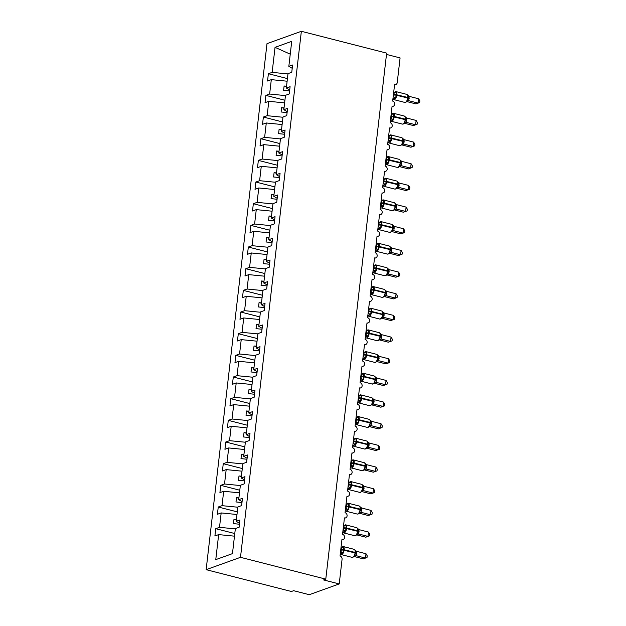 <?xml version="1.0" encoding="UTF-8"?>
<svg xmlns="http://www.w3.org/2000/svg" width="626" height="626" viewBox="0 0 626 626"><rect width="100%" height="100%" fill="white"/><g stroke="black" fill="none" stroke-linecap="round" stroke-linejoin="round"><path stroke-width="0.94" d="M206.142 569.668L291.426 591.492L293.625 590.694L309.275 594.7L339.222 583.933L323.572 579.934L325.778 579.136L386.641 53.116L301.356 31.3L267.005 43.648L206.142 569.668L240.494 557.32L301.356 31.3M234.781 533.548L215.743 528.68L219.507 527.327L235.321 528.892M239.578 523.273L236.198 521.325L239.961 519.971L239.124 527.248L235.353 528.602L232.457 553.634L215.767 559.628L218.662 534.604L214.898 535.958L215.743 528.68M218.662 534.604L234.484 536.169M386.485 54.439L400.084 57.913L397.228 82.609A2.707 2.316 70.2 0 1 395.796 84.565A2.707 2.316 70.2 0 1 394.576 84.612L392.674 101.076A2.707 2.316 -109.8 0 1 394.716 103.58A2.707 2.316 -109.8 0 1 393.292 106.224A2.707 2.316 -109.8 0 1 392.072 106.279L390.162 122.743A2.707 2.316 -109.8 0 1 392.212 125.247A2.707 2.316 -109.8 0 1 390.78 127.892A2.707 2.316 -109.8 0 1 389.568 127.939L387.658 144.403A2.707 2.316 -109.8 0 1 389.701 146.914A2.707 2.316 -109.8 0 1 388.276 149.559A2.707 2.316 -109.8 0 1 387.056 149.606L385.154 166.07A2.707 2.316 -109.8 0 1 387.197 168.574A2.707 2.316 -109.8 0 1 385.772 171.219A2.707 2.316 -109.8 0 1 384.552 171.274L382.642 187.737A2.707 2.316 -109.8 0 1 384.693 190.241A2.707 2.316 -109.8 0 1 383.261 192.886A2.707 2.316 -109.8 0 1 382.048 192.933L380.139 209.397A2.707 2.316 -109.8 0 1 382.181 211.901A2.707 2.316 -109.8 0 1 380.757 214.554A2.707 2.316 -109.8 0 1 379.536 214.601L377.635 231.064A2.707 2.316 -109.8 0 1 379.677 233.568A2.707 2.316 -109.8 0 1 378.253 236.213A2.707 2.316 -109.8 0 1 377.032 236.268L375.123 252.732A2.707 2.316 -109.8 0 1 377.173 255.236A2.707 2.316 -109.8 0 1 375.741 257.881A2.707 2.316 -109.8 0 1 374.528 257.928L372.619 274.391A2.707 2.316 -109.8 0 1 374.661 276.895A2.707 2.316 -109.8 0 1 373.237 279.548A2.707 2.316 -109.8 0 1 372.016 279.595L370.115 296.059A2.707 2.316 -109.8 0 1 372.157 298.563A2.707 2.316 -109.8 0 1 370.725 301.208A2.707 2.316 -109.8 0 1 369.512 301.262L367.603 317.726A2.707 2.316 -109.8 0 1 369.653 320.23A2.707 2.316 -109.8 0 1 368.221 322.875A2.707 2.316 -109.8 0 1 367.008 322.922L365.099 339.386A2.707 2.316 -109.8 0 1 367.141 341.89A2.707 2.316 -109.8 0 1 365.717 344.543A2.707 2.316 -109.8 0 1 364.496 344.59L362.595 361.053A2.707 2.316 -109.8 0 1 364.637 363.557A2.707 2.316 -109.8 0 1 363.205 366.202A2.707 2.316 -109.8 0 1 361.992 366.249L360.083 382.721A2.707 2.316 -109.8 0 1 362.133 385.225A2.707 2.316 -109.8 0 1 360.701 387.87A2.707 2.316 -109.8 0 1 359.48 387.917L357.579 404.38A2.707 2.316 -109.8 0 1 359.621 406.884A2.707 2.316 -109.8 0 1 358.197 409.529A2.707 2.316 -109.8 0 1 356.976 409.584L355.075 426.048A2.707 2.316 -109.8 0 1 357.117 428.552A2.707 2.316 -109.8 0 1 355.685 431.197A2.707 2.316 -109.8 0 1 354.472 431.244L352.563 447.715A2.707 2.316 -109.8 0 1 354.613 450.219A2.707 2.316 -109.8 0 1 353.181 452.864A2.707 2.316 -109.8 0 1 351.961 452.911L350.059 469.375A2.707 2.316 -109.8 0 1 352.102 471.879A2.707 2.316 -109.8 0 1 350.677 474.524A2.707 2.316 -109.8 0 1 349.457 474.578L347.555 491.042A2.707 2.316 -109.8 0 1 349.598 493.546A2.707 2.316 -109.8 0 1 348.166 496.191A2.707 2.316 -109.8 0 1 346.953 496.238L345.043 512.71A2.707 2.316 -109.8 0 1 347.094 515.214A2.707 2.316 -109.8 0 1 345.662 517.858A2.707 2.316 -109.8 0 1 344.441 517.905L342.539 534.369A2.707 2.316 -109.8 0 1 344.582 536.873A2.707 2.316 -109.8 0 1 343.158 539.518A2.707 2.316 -109.8 0 1 341.937 539.573L340.035 556.037A2.707 2.316 -109.8 0 1 342.078 559.237L339.222 583.933M237.293 511.888L218.247 507.013L222.011 505.659L237.833 507.224M219.507 527.327L221.174 512.937L217.41 514.29L218.247 507.013M221.174 512.937L236.988 514.502M239.797 490.221L220.759 485.346L224.523 483.992L240.337 485.557M222.011 505.659L223.678 491.277L219.914 492.631L220.759 485.346M223.678 491.277L239.492 492.842M242.301 468.553L223.263 463.686L227.027 462.332L242.841 463.897M224.523 483.992L226.182 469.61L222.418 470.963L223.263 463.686M226.182 469.61L242.004 471.175M244.813 446.894L225.767 442.019L229.531 440.665L245.353 442.23M227.027 462.332L228.693 447.942L224.93 449.296L225.767 442.019M228.693 447.942L244.508 449.507M247.317 425.226L228.279 420.351L232.043 418.997L247.857 420.562M229.531 440.665L231.197 426.283L227.434 427.636L228.279 420.351M231.197 426.283L247.012 427.848M249.821 403.559L230.783 398.692L234.547 397.338L250.361 398.903M232.043 418.997L233.709 404.615L229.938 405.969L230.783 398.692M233.709 404.615L249.524 406.18M252.333 381.899L233.287 377.024L237.051 375.67L252.873 377.235M234.547 397.338L236.213 382.948L232.449 384.301L233.287 377.024M236.213 382.948L252.028 384.513M254.837 360.232L235.799 355.357L239.562 354.003L255.377 355.576M237.051 375.67L238.717 361.288L234.953 362.642L235.799 355.357M238.717 361.288L254.532 362.853M257.341 338.564L238.303 333.697L242.066 332.343L257.881 333.908M239.562 354.003L241.229 339.621L237.457 340.974L238.303 333.697M241.229 339.621L257.043 341.186M259.853 316.905L240.807 312.03L244.578 310.676L260.393 312.241M242.066 332.343L243.733 317.953L239.969 319.307L240.807 312.03M243.733 317.953L259.547 319.518M262.357 295.237L243.318 290.37L247.082 289.016L262.897 290.581M244.578 310.676L246.237 296.294L242.473 297.647L243.318 290.37M246.237 296.294L262.051 297.859M264.861 273.57L245.822 268.703L249.586 267.349L265.401 268.914M247.082 289.016L248.749 274.626L244.977 275.98L245.822 268.703M248.749 274.626L264.563 276.191M267.372 251.91L248.326 247.035L252.098 245.682L267.912 247.247M249.586 267.349L251.253 252.959L247.489 254.312L248.326 247.035M251.253 252.959L267.067 254.532M269.876 230.243L250.838 225.376L254.602 224.022L270.416 225.587M252.098 245.682L253.757 231.299L249.993 232.653L250.838 225.376M253.757 231.299L269.571 232.864M272.38 208.575L253.342 203.708L257.106 202.355L272.92 203.919M254.602 224.022L256.269 209.632L252.497 210.985L253.342 203.708M256.269 209.632L272.083 211.197M274.892 186.916L255.846 182.041L259.618 180.687L275.432 182.252M257.106 202.355L258.773 187.972L255.009 189.318L255.846 182.041M258.773 187.972L274.587 189.537M277.396 165.248L258.358 160.381L262.122 159.027L277.936 160.592M259.618 180.687L261.277 166.305L257.513 167.658L258.358 160.381M261.277 166.305L277.091 167.87M279.9 143.589L260.862 138.714L264.626 137.36L280.44 138.925M262.122 159.027L263.789 144.637L260.017 145.991L260.862 138.714M263.789 144.637L279.603 146.202M282.412 121.921L263.366 117.046L267.138 115.693L282.952 117.258M264.626 137.36L266.293 122.978L262.529 124.331L263.366 117.046M266.293 122.978L282.107 124.543M284.916 100.254L265.878 95.387L269.642 94.033L285.456 95.598M267.138 115.693L268.797 101.31L265.033 102.664L265.878 95.387M268.797 101.31L284.611 102.875M236.198 521.325L237.864 506.943L241.628 505.589L242.473 498.304L238.702 499.658L240.368 485.275L244.132 483.921L244.977 476.644L241.213 477.998L242.872 463.608L246.644 462.254L247.481 454.977L243.717 456.331L245.384 441.948L249.148 440.594L249.993 433.309L246.221 434.663L247.888 420.281L251.652 418.927L252.497 411.65L248.733 413.003L250.4 398.613L254.164 397.26L255.001 389.982L251.237 391.336L252.904 376.954L256.668 375.6L257.513 368.315L253.741 369.669L255.408 355.286L259.172 353.933L260.017 346.655L256.253 348.009L257.92 333.619L261.684 332.265L262.521 324.988L258.757 326.342L260.424 311.959L264.188 310.606L265.033 303.32L261.269 304.674L262.928 290.292L266.692 288.938L267.537 281.661L263.773 283.015L265.44 268.624L269.203 267.271L270.041 259.993L266.277 261.347L267.944 246.965L271.707 245.611L272.553 238.326L268.789 239.68L270.448 225.297L274.211 223.944L275.057 216.666L271.293 218.02L272.959 203.63L276.723 202.276L277.561 194.999L273.797 196.353L275.463 181.97L279.227 180.617L280.072 173.332L276.309 174.685L277.967 160.303L281.731 158.949L282.576 151.672L278.813 153.026L280.479 138.636L284.243 137.282L285.08 130.005L281.317 131.358L282.983 116.976L286.747 115.622L287.592 108.337L283.828 109.691L285.487 95.308L289.259 93.955L290.096 86.678L286.332 88.031L287.999 73.641L291.763 72.287L292.6 65.01L288.836 66.364L291.732 41.339L275.041 47.341L272.146 72.366L287.96 73.931M242.09 501.606L238.702 499.658M244.594 479.946L241.213 477.998M247.098 458.279L243.717 456.331M249.61 436.612L246.221 434.663M252.114 414.952L248.733 413.003M254.618 393.284L251.237 391.336M257.13 371.617L253.741 369.669M259.634 349.957L256.253 348.009M262.145 328.29L258.757 326.342M264.649 306.623L261.269 304.674M267.153 284.963L263.773 283.015M269.665 263.296L266.277 261.347M272.169 241.628L268.789 239.68M274.673 219.969L271.293 218.02M277.185 198.301L273.797 196.353M279.689 176.634L276.309 174.685M282.193 154.974L278.813 153.026M284.705 133.307L281.317 131.358M287.209 111.639L283.828 109.691M289.713 89.98L286.332 88.031M272.146 72.366L268.382 73.719L267.537 80.997L271.308 79.643L287.123 81.208M287.428 78.594L268.382 73.719M292.225 68.312L288.836 66.364M269.642 94.033L271.308 79.643M236.409 519.533L233.975 519.29L233.475 523.626L239.468 524.22M238.913 497.866L236.487 497.623L235.986 501.958L241.98 502.553M241.417 476.198L238.991 475.963L238.49 480.291L244.484 480.885M243.929 454.539L241.495 454.296L240.994 458.631L246.996 459.226M246.433 432.871L244.007 432.629L243.506 436.964L249.5 437.558M248.937 411.204L246.511 410.969L246.01 415.296L252.004 415.891M251.449 389.544L249.015 389.302L248.514 393.637L254.516 394.231M253.953 367.877L251.527 367.634L251.026 371.969L257.02 372.564M256.457 346.209L254.031 345.975L253.53 350.302L259.524 350.896M258.968 324.55L256.535 324.307L256.034 328.642L262.036 329.237M261.472 302.882L259.047 302.64L258.546 306.975L264.54 307.569M263.976 281.223L261.551 280.98L261.05 285.315L267.044 285.902M266.488 259.555L264.055 259.313L263.554 263.648L269.556 264.242M268.992 237.888L266.566 237.645L266.066 241.98L272.06 242.575M271.496 216.228L269.07 215.986L268.57 220.321L274.564 220.908M274.008 194.561L271.582 194.318L271.074 198.653L277.075 199.248M276.512 172.893L274.086 172.659L273.585 176.986L279.579 177.581M279.016 151.234L276.59 150.991L276.089 155.326L282.083 155.913M281.528 129.566L279.102 129.324L278.593 133.659L284.595 134.254M284.032 107.899L281.606 107.664L281.105 111.991L287.099 112.586M286.536 86.239L284.11 85.997L283.609 90.332L289.603 90.919M290.253 54.172L275.041 47.341M240.494 557.32L325.778 579.136M286.497 86.607L284.11 85.997M283.993 108.275L281.606 107.664M281.481 129.934L279.102 129.324M278.977 151.602L276.59 150.991M276.473 173.261L274.086 172.659M273.961 194.929L271.582 194.318M271.457 216.596L269.07 215.986M268.953 238.256L266.566 237.645M266.441 259.923L264.055 259.313M263.937 281.59L261.551 280.98M261.433 303.25L259.047 302.64M258.921 324.917L256.535 324.307M256.417 346.585L254.031 345.975M253.913 368.245L251.527 367.634M251.402 389.912L249.015 389.302M248.898 411.579L246.511 410.969M246.386 433.239L244.007 432.629M243.882 454.906L241.495 454.296M241.378 476.574L238.991 475.963M238.866 498.233L236.487 497.623M236.362 519.901L233.975 519.29M393.746 92.562L395.397 91.967L396.415 92.272L395.765 97.859L393.011 98.853M418.63 98.775L419.858 100.833L419.655 102.562L415.93 103.9L418.129 103.102L418.63 98.775L409.193 96.357L408.692 100.692L407.025 100.739L406.931 101.443L408.199 97.734L407.667 95.105M408.066 98.72L407.745 97.46A3.881 1.737 -75.6 0 0 406.814 94.377L395.859 91.576A3.881 1.737 104.4 0 1 396.79 94.659L396.727 95.175A3.881 1.737 104.4 0 1 394.403 99.589A3.881 1.737 104.4 0 1 393.871 99.62L404.826 102.429A3.881 1.737 -75.6 0 0 405.358 102.39A3.881 1.737 -75.6 0 0 407.683 97.985L408.066 98.72L408.136 98.266A1.988 0.516 -173.4 0 0 409.138 98.845M415.93 103.9L406.83 101.569M419.655 102.562L418.129 103.102L408.762 100.708L406.587 101.498M393.676 92.39L394.81 92.546M393.151 96.913L393.691 96.858L394.2 92.523L396.415 92.272M393.175 96.725L393.621 96.834M395.765 97.859L393.691 96.858M409.193 96.357L406.814 94.377M391.242 114.229L392.893 113.635L393.903 113.932L393.261 119.527L390.507 120.513M416.126 120.435L417.346 122.5L417.151 124.23L413.418 125.56L415.625 124.77L416.126 120.435L406.681 118.017L406.18 122.36L404.521 122.406L404.427 123.103L405.632 119.918L405.163 116.772M405.562 120.388L405.233 119.128A3.881 1.737 -75.6 0 0 404.302 116.045L393.355 113.243A3.881 1.737 104.4 0 1 394.278 116.326L394.224 116.843A3.881 1.737 104.4 0 1 391.899 121.248A3.881 1.737 104.4 0 1 391.367 121.287L402.322 124.089A3.881 1.737 -75.6 0 0 402.847 124.05A3.881 1.737 -75.6 0 0 405.178 119.644L405.562 120.388M413.418 125.56L404.326 123.236M417.151 124.23L415.625 124.77L406.251 122.375L404.075 123.158M406.18 122.36L406.251 122.375A1.988 1.886 41 0 0 404.529 122.986A1.988 1.886 41 0 0 404.521 122.986A1.988 1.886 41 0 0 404.474 123.048M391.172 114.049L392.306 114.206M390.647 118.58L391.187 118.517L391.688 114.182L393.903 113.932M390.671 118.384L391.117 118.502M393.261 119.527L391.187 118.517M406.681 118.017L404.302 116.045M388.738 135.889L390.389 135.294L391.399 135.599L390.749 141.194L388.003 142.18M413.622 142.102L414.842 144.16L414.639 145.889L410.914 147.227L413.113 146.437L413.622 142.102L404.177 139.684L403.676 144.019L402.009 144.074L401.923 144.77L403.128 141.57L402.651 138.432M414.639 145.889L413.113 146.437L403.739 144.043A1.988 1.886 41 0 0 402.017 144.645L399.811 145.756A3.881 1.737 -75.6 0 0 400.343 145.717A3.881 1.737 -75.6 0 0 402.667 141.312L403.058 142.032M410.914 147.227L401.822 144.903M403.739 144.043L401.571 144.825M388.668 135.717L389.795 135.873M388.143 140.247L388.683 140.185L389.184 135.85L391.399 135.599M388.167 140.052L388.613 140.161M390.749 141.194L388.683 140.185M404.177 139.684L401.798 137.712L390.843 134.903A3.881 1.737 104.4 0 1 391.774 137.986L391.712 138.51A3.881 1.737 104.4 0 1 389.388 142.916A3.881 1.737 104.4 0 1 388.856 142.955L399.811 145.756M386.226 157.556L387.877 156.962L388.895 157.267L388.245 162.854L385.491 163.848M411.11 163.769L412.331 165.827L412.135 167.557L408.41 168.895L410.609 168.097L411.11 163.769L401.673 161.351L401.172 165.687L399.505 165.733L399.411 166.438L400.679 162.729L400.147 160.099M400.546 163.715L400.225 162.455A3.881 1.737 -75.6 0 0 399.294 159.372L388.339 156.57A3.881 1.737 104.4 0 1 389.27 159.653L389.208 160.17A3.881 1.737 104.4 0 1 386.884 164.583A3.881 1.737 104.4 0 1 386.352 164.615L397.307 167.424A3.881 1.737 -75.6 0 0 397.839 167.385A3.881 1.737 -75.6 0 0 400.163 162.979L400.546 163.715L400.617 163.261A1.988 0.516 -173.4 0 0 401.618 163.84M408.41 168.895L399.31 166.563M412.135 167.557L410.609 168.097L401.243 165.702L399.067 166.493M401.172 165.687L401.243 165.702A1.988 1.886 41 0 0 399.513 166.313L399.513 166.313A1.988 1.886 41 0 0 399.458 166.375M386.156 157.384L387.291 157.541M385.632 161.907L386.172 161.852L386.68 157.517L388.895 157.267M385.655 161.719L386.101 161.829A1.988 1.354 82.1 0 1 387.15 163.3M388.245 162.854L386.172 161.852M401.673 161.351L399.294 159.372M383.722 179.224L385.373 178.629L386.383 178.926L385.741 184.521L382.987 185.507M408.606 185.429L409.827 187.487L409.631 189.224L405.898 190.554L408.105 189.764L408.606 185.429L399.161 183.011L398.66 187.354L396.994 187.401L396.907 188.097L398.113 184.913L397.643 181.767M398.042 185.382L397.713 184.122A3.881 1.737 -75.6 0 0 396.782 181.039L385.827 178.238A3.881 1.737 104.4 0 1 386.758 181.321L386.704 181.837A3.881 1.737 104.4 0 1 384.38 186.243A3.881 1.737 104.4 0 1 383.848 186.282L394.795 189.083A3.881 1.737 -75.6 0 0 395.327 189.044A3.881 1.737 -75.6 0 0 397.659 184.639L398.042 185.382L398.105 184.928A1.988 0.516 -173.4 0 0 399.114 185.499M405.898 190.554L396.806 188.23M409.631 189.224L408.105 189.764L398.731 187.37L396.555 188.152M398.66 187.354L398.731 187.37A1.988 1.886 41 0 0 397.001 187.98L397.001 187.98A1.988 1.886 41 0 0 396.954 188.043M383.652 179.044L384.787 179.2M383.128 183.575L383.668 183.512L384.168 179.177L386.383 178.926M383.151 183.379L383.597 183.496A1.988 1.354 82.1 0 1 384.638 184.96M385.741 184.521L383.668 183.512M399.161 183.011L396.782 181.039M381.218 200.883L382.869 200.289L383.879 200.594L383.229 206.189L380.475 207.175M406.102 207.096L407.323 209.154L407.119 210.884L403.394 212.222L405.593 211.431L406.102 207.096L396.657 204.679L396.156 209.014L394.49 209.068L394.403 209.765L395.663 206.056L395.131 203.427M395.538 207.05L395.209 205.782A3.881 1.737 -75.6 0 0 394.278 202.707L383.323 199.897A3.881 1.737 104.4 0 1 384.254 202.98L384.192 203.505A3.881 1.737 104.4 0 1 381.868 207.91A3.881 1.737 104.4 0 1 381.336 207.949L392.291 210.751A3.881 1.737 -75.6 0 0 392.823 210.712A3.881 1.737 -75.6 0 0 395.147 206.306L395.53 207.042M403.394 212.222L394.302 209.89M407.119 210.884L405.593 211.431L396.227 209.029L394.051 209.82M396.156 209.014L396.227 209.029A1.988 1.886 41 0 0 394.497 209.64L394.497 209.64A1.988 1.886 41 0 0 394.443 209.71M381.148 200.711L382.275 200.868M380.624 205.242L381.164 205.179L381.664 200.844L383.879 200.594M380.647 205.046L381.093 205.156A1.988 1.354 82.1 0 1 382.134 206.627M383.229 206.189L381.164 205.179M396.657 204.679L394.278 202.707M378.707 222.551L380.358 221.956L381.375 222.261L380.725 227.848L377.971 228.842M393.644 230.681L391.986 230.728L391.892 231.432L393.097 228.24A1.988 0.516 -173.4 0 0 394.098 228.834L393.723 230.697L391.547 231.487M393.715 230.704A1.988 1.886 41 0 0 391.993 231.307L389.787 232.41A3.881 1.737 -75.6 0 0 390.319 232.379A3.881 1.737 -75.6 0 0 392.643 227.974L393.026 228.709L393.191 226.596L392.627 225.094M400.89 233.889L403.089 233.091L403.59 228.764L404.811 230.822L404.615 232.551L400.89 233.889L391.79 231.557M404.615 232.551L403.089 233.091L393.723 230.697M403.59 228.764L394.153 226.346L394.098 228.834M378.636 222.379L379.771 222.535M378.112 226.902L378.652 226.847L379.153 222.512L381.375 222.261M378.135 226.706L378.581 226.823M380.725 227.848L378.652 226.847M394.153 226.346L391.774 224.366L380.819 221.565A3.881 1.737 104.4 0 1 381.75 224.648L381.688 225.164A3.881 1.737 104.4 0 1 379.364 229.578A3.881 1.737 104.4 0 1 378.832 229.609L389.787 232.41M376.203 244.218L377.854 243.624L378.863 243.921L378.221 249.516L375.467 250.502M401.086 250.423L402.307 252.481L402.103 254.219L398.379 255.549L400.585 254.759L401.086 250.423L391.641 248.006L391.14 252.348L389.474 252.395L389.388 253.092L390.593 249.907L390.123 246.761M390.522 250.377L390.194 249.117A3.881 1.737 -75.6 0 0 389.262 246.034L378.307 243.232A3.881 1.737 104.4 0 1 379.239 246.315L379.184 246.832A3.881 1.737 104.4 0 1 376.86 251.237A3.881 1.737 104.4 0 1 376.328 251.276L387.275 254.078A3.881 1.737 -75.6 0 0 387.807 254.039A3.881 1.737 -75.6 0 0 390.131 249.633L390.522 250.377L390.585 249.923A1.988 0.516 -173.4 0 0 391.594 250.494M398.379 255.549L389.286 253.225M402.103 254.219L400.585 254.759L391.211 252.364L389.036 253.147M391.14 252.348L391.211 252.364A1.988 1.886 41 0 0 389.482 252.974L389.482 252.974A1.988 1.886 41 0 0 389.435 253.037M376.132 244.038L377.267 244.195M375.608 248.569L376.148 248.506L376.649 244.171L378.863 243.921M375.631 248.373L376.077 248.491M378.221 249.516L376.148 248.506M391.641 248.006L389.262 246.034M373.699 265.878L375.35 265.283L376.359 265.588L375.71 271.175L372.955 272.169M398.582 272.091L399.803 274.149L399.599 275.878L395.875 277.216L398.073 276.426L398.582 272.091L389.137 269.673L388.636 274.008L386.97 274.063L386.884 274.759L388.143 271.05L387.611 268.421M388.01 272.036L387.69 270.776A3.881 1.737 -75.6 0 0 386.758 267.693L375.803 264.892A3.881 1.737 104.4 0 1 376.735 267.975L376.672 268.499A3.881 1.737 104.4 0 1 374.348 272.905A3.881 1.737 104.4 0 1 373.816 272.944L384.771 275.745A3.881 1.737 -75.6 0 0 385.303 275.706A3.881 1.737 -75.6 0 0 387.627 271.301L388.01 272.036L388.081 271.582M395.875 277.216L386.782 274.884M399.599 275.878L398.073 276.426L388.707 274.024L386.532 274.814M388.636 274.008L388.707 274.024A1.988 1.886 41 0 0 386.978 274.634L386.978 274.634A1.988 1.886 41 0 0 386.923 274.704M373.628 265.706L374.755 265.862M373.104 270.229L373.644 270.174L374.145 265.839L376.359 265.588M373.119 270.041L373.573 270.15M375.71 271.175L373.644 270.174M389.137 269.673L386.758 267.693M371.187 287.545L372.838 286.951L373.855 287.256L373.206 292.843L370.451 293.837M396.07 293.758L397.291 295.816L397.095 297.546L393.371 298.884L395.569 298.086L396.07 293.758L386.633 291.34L386.125 295.675L384.466 295.722L384.372 296.427L385.639 292.71L385.107 290.088M385.514 293.68L385.123 292.968L374.168 290.159A3.881 1.737 104.4 0 1 371.844 294.572A3.881 1.737 104.4 0 1 371.312 294.603L382.267 297.405A3.881 1.737 -75.6 0 0 382.799 297.373A3.881 1.737 -75.6 0 0 385.123 292.968L385.178 292.444A3.881 1.737 -75.6 0 0 384.254 289.361L373.299 286.559A3.881 1.737 104.4 0 1 374.231 289.642L374.168 290.159L373.213 290.073A1.988 0.516 -173.4 0 1 371.124 289.869L371.633 287.498L371.116 287.373M393.371 298.884L384.27 296.552M397.095 297.546L395.569 298.086L386.195 295.691L384.028 296.481M386.125 295.675L386.195 295.691A1.988 1.886 41 0 0 384.474 296.301L384.474 296.301A1.988 1.886 41 0 0 384.419 296.364L382.267 297.405M370.592 291.896L371.132 291.841L371.124 289.869M370.615 291.7L371.061 291.818M373.206 292.843L371.132 291.841M373.855 287.256L372.251 287.53M386.633 291.34L384.254 289.361M368.683 309.205L370.334 308.618L371.343 308.915L370.694 314.51L367.947 315.496M383.621 317.335L381.954 317.39L381.868 318.086L383.073 314.901A1.988 0.516 -173.4 0 0 384.074 315.488L383.691 317.359L381.516 318.141M383.683 317.366A1.988 1.886 41 0 0 381.915 318.031L379.755 319.072A3.881 1.737 -75.6 0 0 380.287 319.033A3.881 1.737 -75.6 0 0 382.611 314.628L383.002 315.371L383.167 313.29L382.603 311.756M390.859 320.543L393.065 319.753L393.566 315.418L394.787 317.476L394.583 319.213L390.859 320.543L381.766 318.219M394.583 319.213L393.065 319.753L383.691 317.359M393.566 315.418L384.121 313L384.074 315.488M368.612 309.033L369.747 309.189M368.088 313.563L368.628 313.501L369.129 309.166L371.343 308.915M368.111 313.368L368.558 313.485M370.694 314.51L368.628 313.501M384.121 313L381.743 311.028L370.788 308.227A3.881 1.737 104.4 0 1 371.719 311.31L371.664 311.826A3.881 1.737 104.4 0 1 369.34 316.232A3.881 1.737 104.4 0 1 368.808 316.271L379.755 319.072M366.179 330.872L367.83 330.278L368.839 330.583L368.19 336.17L365.435 337.164M391.054 337.085L392.283 339.143L392.079 340.873L388.355 342.211L390.554 341.42L391.054 337.085L381.617 334.667L381.117 339.002L379.45 339.057L379.364 339.754L380.624 336.045L380.092 333.415M380.491 337.031L380.17 335.771A3.881 1.737 -75.6 0 0 379.239 332.688L368.284 329.886A3.881 1.737 104.4 0 1 369.215 332.969L369.152 333.494A3.881 1.737 104.4 0 1 366.828 337.899A3.881 1.737 104.4 0 1 366.296 337.938L377.251 340.74A3.881 1.737 -75.6 0 0 377.783 340.7A3.881 1.737 -75.6 0 0 380.107 336.295L380.491 337.031L380.561 336.577A1.988 0.516 -173.4 0 0 381.57 337.156M388.355 342.211L379.262 339.879M392.079 340.873L390.554 341.42L381.187 339.018L379.012 339.808M381.117 339.002L381.187 339.018A1.988 1.886 41 0 0 379.458 339.628L379.458 339.628A1.988 1.886 41 0 0 379.403 339.699M366.108 330.7L367.235 330.857M365.584 335.223L366.124 335.168L366.625 330.833L368.839 330.583M365.6 335.035L366.053 335.145M368.19 336.17L366.124 335.168M381.617 334.667L379.239 332.688M363.667 352.54L365.318 351.945L366.327 352.25L365.686 357.837L362.931 358.831M388.55 358.753L389.771 360.811L389.575 362.54L385.851 363.87L388.05 363.08L388.55 358.753L379.113 356.335L378.605 360.67L376.946 360.717L376.852 361.421L378.12 357.704L377.588 355.083M377.987 358.698L377.658 357.438A3.881 1.737 -75.6 0 0 376.735 354.355L365.78 351.554A3.881 1.737 104.4 0 1 366.711 354.637L366.648 355.153A3.881 1.737 104.4 0 1 364.324 359.567A3.881 1.737 104.4 0 1 363.792 359.598L374.747 362.399A3.881 1.737 -75.6 0 0 375.279 362.368A3.881 1.737 -75.6 0 0 377.603 357.955L377.987 358.698M385.851 363.87L376.75 361.546M389.575 362.54L388.05 363.08L378.675 360.686L376.508 361.476M363.596 352.368L364.731 352.524M363.072 356.89L363.612 356.836L364.113 352.493L366.327 352.25M363.096 356.695L363.542 356.812M365.686 357.837L363.612 356.836M379.113 356.335L376.735 354.355M361.163 374.199L362.814 373.612L363.823 373.91L363.174 379.505L360.427 380.491M386.046 380.412L387.267 382.47L387.064 384.207L383.339 385.538L385.546 384.747L386.046 380.412L376.602 377.994L376.101 382.329L374.434 382.384L374.348 383.081L375.616 379.364L375.084 376.75M375.483 380.342L375.091 379.622L364.144 376.821A3.881 1.737 104.4 0 1 361.82 381.226A3.881 1.737 104.4 0 1 361.288 381.265L372.235 384.067A3.881 1.737 -75.6 0 0 372.767 384.028A3.881 1.737 -75.6 0 0 375.091 379.622L375.154 379.106A3.881 1.737 -75.6 0 0 374.223 376.023L363.268 373.221A3.881 1.737 104.4 0 1 364.199 376.304L364.144 376.821L363.19 376.727A1.988 0.516 -173.4 0 1 361.1 376.531L361.609 374.16L361.092 374.027M383.339 385.538L374.246 383.214M387.064 384.207L385.546 384.747L376.171 382.353L373.996 383.135M360.568 378.558L361.108 378.495L361.1 376.531M360.592 378.362L361.038 378.48M363.174 379.505L361.108 378.495M363.823 373.91L362.219 374.184M376.602 377.994L374.223 376.023M358.659 395.867L360.31 395.272L361.319 395.577L360.67 401.164L357.915 402.158M383.535 402.08L384.763 404.138L384.56 405.867L380.835 407.205L383.034 406.415L383.535 402.08L374.098 399.662L373.597 403.997L371.93 404.052L371.844 404.748L373.104 401.039L372.572 398.41M372.971 402.025L372.65 400.765A3.881 1.737 -75.6 0 0 371.719 397.682L360.764 394.881A3.881 1.737 104.4 0 1 361.695 397.964L361.632 398.488A3.881 1.737 104.4 0 1 359.308 402.894A3.881 1.737 104.4 0 1 358.776 402.933L369.731 405.734A3.881 1.737 -75.6 0 0 370.263 405.695A3.881 1.737 -75.6 0 0 372.587 401.289L372.971 402.025L373.041 401.571A1.988 0.516 -173.4 0 0 374.043 402.15M380.835 407.205L371.734 404.873M384.56 405.867L383.034 406.415L373.667 404.013L371.492 404.803M358.581 395.695L359.715 395.851M358.064 400.217L358.604 400.163L359.105 395.828L361.319 395.577M358.08 400.03L358.534 400.139M360.67 401.164L358.604 400.163M374.098 399.662L371.719 397.682M356.147 417.534L357.798 416.939L358.808 417.245L358.166 422.832L355.411 423.825M381.031 423.747L382.251 425.805L382.056 427.535L378.331 428.865L380.53 428.074L381.031 423.747L371.594 421.329L371.085 425.664L369.426 425.711L369.332 426.416L370.6 422.699L370.068 420.077M370.467 423.692L370.138 422.433A3.881 1.737 -75.6 0 0 369.207 419.35L358.26 416.548A3.881 1.737 104.4 0 1 359.191 419.631L359.128 420.148A3.881 1.737 104.4 0 1 356.804 424.561A3.881 1.737 104.4 0 1 356.272 424.592L367.227 427.394A3.881 1.737 -75.6 0 0 367.759 427.362A3.881 1.737 -75.6 0 0 370.083 422.949L370.467 423.692L370.537 423.239A1.988 0.516 -173.4 0 0 371.539 423.81M378.331 428.865L369.23 426.541M382.056 427.535L380.53 428.074L371.155 425.68L368.988 426.47M371.085 425.664L371.155 425.68A1.988 1.886 41 0 0 369.434 426.29L369.434 426.29A1.988 1.886 41 0 0 369.379 426.353M356.077 417.362L357.211 417.511M355.552 421.885L356.092 421.83L356.593 417.487L358.808 417.245M355.576 421.689L356.022 421.807M358.166 422.832L356.092 421.83M371.594 421.329L369.207 419.35M353.643 439.194L355.294 438.607L356.304 438.904L355.654 444.499L352.907 445.485M378.527 445.407L379.747 447.465L379.544 449.202L375.819 450.532L378.026 449.742L378.527 445.407L369.082 442.989L369.09 444.961A1.988 0.516 -173.4 0 1 368.088 444.397L367.963 445.36L367.572 444.617A3.881 1.737 -75.6 0 1 365.248 449.022A3.881 1.737 -75.6 0 1 364.715 449.061L366.852 448.044L368.033 444.89L367.564 441.745M379.544 449.202L378.026 449.742L368.651 447.347A1.988 1.886 41 0 0 366.922 447.958L366.914 447.379L368.651 447.347L366.476 448.13M375.819 450.532L366.726 448.208M369.09 444.961L368.581 447.324M353.573 439.022L354.699 439.178M353.048 443.552L353.588 443.49L354.089 439.155L356.304 438.904M353.072 443.357L353.518 443.474M355.654 444.499L353.588 443.49M369.082 442.989L366.703 441.017L355.748 438.216A3.881 1.737 104.4 0 1 356.679 441.299L356.624 441.815A3.881 1.737 104.4 0 1 354.3 446.221A3.881 1.737 104.4 0 1 353.768 446.26L364.715 449.061M351.131 460.861L352.79 460.267L353.8 460.572L353.15 466.159L350.396 467.152M366.077 468.991L364.41 469.046L364.324 469.743L365.521 466.55A1.988 0.516 -173.4 0 0 366.523 467.145L366.147 469.007L363.972 469.797M366.14 469.015A1.988 1.886 41 0 0 364.418 469.617L362.211 470.729A3.881 1.737 -75.6 0 0 362.744 470.689A3.881 1.737 -75.6 0 0 365.068 466.284L365.459 467.004L365.615 464.907L365.052 463.404M373.315 472.2L375.514 471.409L376.015 467.074L377.243 469.132L377.04 470.862L373.315 472.2L364.215 469.868M377.04 470.862L375.514 471.409L366.147 469.007M376.015 467.074L366.578 464.656L366.523 467.145M351.061 460.689L352.195 460.846M350.544 465.212L351.084 465.157L351.585 460.822L353.8 460.572M350.56 465.024L351.014 465.134M353.15 466.159L351.084 465.157M366.578 464.656L364.199 462.677L353.244 459.875A3.881 1.737 104.4 0 1 354.175 462.958L354.113 463.483A3.881 1.737 104.4 0 1 351.789 467.888A3.881 1.737 104.4 0 1 351.256 467.927L362.211 470.729M348.627 482.529L350.278 481.934L351.288 482.239L350.646 487.826L347.892 488.82M373.511 488.742L374.731 490.8L374.536 492.529L370.811 493.859L373.01 493.069L373.511 488.742L364.066 486.324L363.565 490.659L361.906 490.706L361.812 491.41L363.08 487.693L362.548 485.072M362.947 488.687L362.618 487.427A3.881 1.737 -75.6 0 0 361.687 484.344L350.74 481.543A3.881 1.737 104.4 0 1 351.671 484.626L351.609 485.142A3.881 1.737 104.4 0 1 349.285 489.555A3.881 1.737 104.4 0 1 348.752 489.587L359.707 492.388A3.881 1.737 -75.6 0 0 360.24 492.357A3.881 1.737 -75.6 0 0 362.564 487.944L362.947 488.687L363.017 488.233A1.988 0.516 -173.4 0 0 364.019 488.804M370.811 493.859L361.711 491.535M374.536 492.529L373.01 493.069L363.636 490.674L361.468 491.465M363.565 490.659L363.636 490.674A1.988 1.886 41 0 0 361.914 491.285L361.914 491.285A1.988 1.886 41 0 0 361.859 491.347M348.557 482.356L349.691 482.505M348.033 486.879L348.572 486.817L349.073 482.482L351.288 482.239M348.056 486.684L348.502 486.801A1.988 1.354 82.1 0 1 349.551 488.264M350.646 487.826L348.572 486.817M364.066 486.324L361.687 484.344M346.123 504.188L347.774 503.594L348.784 503.899L348.134 509.494L345.388 510.48M371.007 510.401L372.227 512.459L372.024 514.196L368.299 515.527L370.506 514.736L371.007 510.401L361.562 507.983L361.061 512.318L359.394 512.373L359.308 513.07L360.513 509.877L360.036 506.739M360.443 510.354L360.114 509.094A3.881 1.737 -75.6 0 0 359.183 506.011L348.228 503.21A3.881 1.737 104.4 0 1 349.159 506.285L349.105 506.81A3.881 1.737 104.4 0 1 346.773 511.215A3.881 1.737 104.4 0 1 346.248 511.254L357.196 514.056A3.881 1.737 -75.6 0 0 357.728 514.016A3.881 1.737 -75.6 0 0 360.052 509.611L360.443 510.354L360.506 509.893M368.299 515.527L359.207 513.203M372.024 514.196L370.506 514.736L361.132 512.342L358.956 513.124M361.061 512.318L361.132 512.342A1.988 1.886 41 0 0 359.402 512.952L359.402 512.952A1.988 1.886 41 0 0 359.347 513.015M346.053 504.016L347.18 504.173M345.529 508.547L346.068 508.484L346.569 504.149L348.784 503.899M345.552 508.351L345.998 508.468A1.988 1.354 82.1 0 1 347.039 509.932M348.134 509.494L346.068 508.484M361.562 507.983L359.183 506.011M343.611 525.856L345.27 525.261L346.28 525.566L345.63 531.153L342.876 532.147M368.495 532.069L369.723 534.127L369.52 535.856L365.795 537.194L367.994 536.404L368.495 532.069L359.058 529.651L358.557 533.986L356.89 534.041L356.797 534.737L358.002 531.544L357.61 530.754A3.881 1.737 -75.6 0 0 356.679 527.671L345.724 524.87A3.881 1.737 104.4 0 1 346.655 527.953L346.593 528.477A3.881 1.737 104.4 0 1 344.269 532.882A3.881 1.737 104.4 0 1 343.737 532.922L354.692 535.723A3.881 1.737 -75.6 0 0 355.224 535.684A3.881 1.737 -75.6 0 0 357.548 531.278L357.939 531.998M365.795 537.194L356.695 534.862M369.52 535.856L367.994 536.404L358.628 534.001L356.452 534.792M358.557 533.986L358.628 534.001A1.988 1.886 41 0 0 356.898 534.612L356.898 534.612A1.988 1.886 41 0 0 356.843 534.674M343.541 525.683L344.676 525.84M343.017 530.206L343.564 530.152L344.065 525.817L346.28 525.566M343.04 530.019L343.494 530.128A1.988 1.354 82.1 0 1 344.535 531.599M358.002 531.529L357.532 528.399M345.63 531.153L343.564 530.152M359.058 529.651L356.679 527.671M341.107 547.523L342.758 546.928L343.768 547.234L343.126 552.821L340.372 553.807M356.045 555.653L354.386 555.7L354.293 556.404L355.498 553.212A1.988 0.516 -173.4 0 0 356.499 553.799L356.116 555.669L353.948 556.451M356.108 555.677A1.988 1.886 41 0 0 354.394 556.279L352.188 557.383A3.881 1.737 -75.6 0 0 352.72 557.351A3.881 1.737 -75.6 0 0 355.044 552.938L355.427 553.681L355.591 551.569L355.028 550.066M363.291 558.854L365.49 558.063L365.991 553.736L367.212 555.794L367.016 557.523L363.291 558.854L354.191 556.53M367.016 557.523L365.49 558.063L356.116 555.669M365.991 553.736L356.546 551.318L356.499 553.799M341.037 547.351L342.172 547.5M340.513 551.874L341.053 551.811L341.553 547.476L343.768 547.234M340.536 551.678L340.982 551.796A1.988 1.354 82.1 0 1 342.031 553.259M343.126 552.821L341.053 551.811M356.546 551.318L354.167 549.338L343.22 546.537A3.881 1.737 104.4 0 1 344.151 549.62L344.089 550.137A3.881 1.737 104.4 0 1 341.765 554.542A3.881 1.737 104.4 0 1 341.233 554.581L352.188 557.383M393.684 94.886A1.988 0.516 -173.4 0 0 395.781 95.089L407.683 97.985L407.745 97.46L395.835 94.565A1.988 0.516 -173.4 0 1 393.746 94.369M395.327 91.615A3.881 1.737 104.4 0 1 395.859 91.576L393.723 92.601M394.67 98.305A1.988 1.354 82.1 0 0 393.597 96.842M394.677 92.554A1.988 1.354 82.1 0 0 395.397 91.967M408.755 100.716A1.988 1.886 41 0 0 407.033 101.318L407.033 101.318A1.988 1.886 41 0 0 406.978 101.381M408.191 97.766A1.988 0.516 -173.4 0 0 409.201 98.321M391.18 116.553A1.988 0.516 -173.4 0 0 393.269 116.757L405.178 119.644L405.233 119.128L393.331 116.233A1.988 0.516 -173.4 0 1 391.234 116.029M392.823 113.275A3.881 1.737 104.4 0 1 393.355 113.243L391.211 114.261M405.687 119.394L405.718 118.275M392.158 119.965A1.988 1.354 82.1 0 0 391.094 118.502M392.166 114.222A1.988 1.354 82.1 0 0 392.893 113.635M405.625 119.949A1.988 0.516 -173.4 0 0 406.634 120.505M405.687 119.433A1.988 0.516 -173.4 0 0 406.697 119.989M388.668 138.221A1.988 0.516 -173.4 0 0 390.765 138.416L402.667 141.312L402.729 140.787A3.881 1.737 -75.6 0 0 401.798 137.712M390.311 134.942A3.881 1.737 104.4 0 1 390.843 134.903L388.707 135.928M403.128 141.57L402.729 140.787L390.827 137.9A1.988 0.516 -173.4 0 1 388.73 137.697M389.654 141.632A1.988 1.354 82.1 0 0 388.582 140.169M389.662 135.881A1.988 1.354 82.1 0 0 390.389 135.294M403.121 141.617A1.988 0.516 -173.4 0 0 404.13 142.172M403.183 141.093A1.988 0.516 -173.4 0 0 404.185 141.656M386.164 159.88A1.988 0.516 -173.4 0 0 388.261 160.084L400.163 162.979L400.225 162.455L388.316 159.56A1.988 0.516 -173.4 0 1 386.226 159.364M387.807 156.61A3.881 1.737 104.4 0 1 388.339 156.57L386.203 157.595M387.158 157.549A1.988 1.354 82.1 0 0 387.877 156.962M400.671 162.76A1.988 0.516 -173.4 0 0 401.681 163.316M383.66 181.548A1.988 0.516 -173.4 0 0 385.749 181.743L397.659 184.639L397.713 184.122L385.812 181.227A1.988 0.516 -173.4 0 1 383.715 181.024M385.303 178.269A3.881 1.737 104.4 0 1 385.827 178.238L383.691 179.255M384.646 179.208A1.988 1.354 82.1 0 0 385.373 178.629M398.167 184.42A1.988 0.516 -173.4 0 0 399.177 184.983M381.148 203.215A1.988 0.516 -173.4 0 0 383.245 203.411L395.147 206.306L395.209 205.782L383.308 202.894A1.988 0.516 -173.4 0 1 381.211 202.691M382.791 199.937A3.881 1.737 104.4 0 1 383.323 199.897L381.187 200.923M396.665 206.643A1.988 0.516 -173.4 0 1 395.663 206.087L395.695 204.937M382.142 200.876A1.988 1.354 82.1 0 0 382.869 200.289M395.601 206.603A1.988 0.516 -173.4 0 0 396.61 207.167M378.644 224.875A1.988 0.516 -173.4 0 0 380.733 225.078L392.643 227.974L392.705 227.449A3.881 1.737 -75.6 0 0 391.774 224.366M380.287 221.604A3.881 1.737 104.4 0 1 380.819 221.565L378.683 222.59M393.097 228.232L392.705 227.449L380.796 224.554A1.988 0.516 -173.4 0 1 378.707 224.358M379.63 228.294A1.988 1.354 82.1 0 0 378.558 226.831M379.638 222.543A1.988 1.354 82.1 0 0 380.358 221.956M393.151 227.754A1.988 0.516 -173.4 0 0 394.161 228.31M376.14 246.542A1.988 0.516 -173.4 0 0 378.229 246.738L390.131 249.633L390.194 249.117L378.292 246.221A1.988 0.516 -173.4 0 1 376.195 246.018M377.775 243.264A3.881 1.737 104.4 0 1 378.307 243.232L376.171 244.25M377.118 249.954A1.988 1.354 82.1 0 0 376.046 248.491M377.126 244.203A1.988 1.354 82.1 0 0 377.854 243.624M390.647 249.414A1.988 0.516 -173.4 0 0 391.657 249.977M373.628 268.21A1.988 0.516 -173.4 0 0 375.725 268.405L387.627 271.301L387.69 270.776L375.78 267.889A1.988 0.516 -173.4 0 1 373.691 267.685M375.271 264.931A3.881 1.737 104.4 0 1 375.803 264.892L373.667 265.917M374.614 271.621A1.988 1.354 82.1 0 0 373.542 270.158M374.622 265.87A1.988 1.354 82.1 0 0 375.35 265.283M388.081 271.598A1.988 0.516 -173.4 0 0 389.09 272.161M388.143 271.081A1.988 0.516 -173.4 0 0 389.145 271.637M372.767 286.598A3.881 1.737 104.4 0 1 373.299 286.559L371.163 287.577M385.577 293.218L385.178 292.444L373.276 289.548A1.988 0.516 -173.4 0 1 371.187 289.353M372.11 293.289A1.988 1.354 82.1 0 0 371.038 291.826M372.118 287.537A1.988 1.354 82.1 0 0 372.838 286.951M385.577 293.265A1.988 0.516 -173.4 0 0 386.578 293.829M385.632 292.749A1.988 0.516 -173.4 0 0 386.641 293.304M368.62 311.537A1.988 0.516 -173.4 0 0 370.709 311.732L382.611 314.628L382.674 314.111A3.881 1.737 -75.6 0 0 381.743 311.028M370.256 308.258A3.881 1.737 104.4 0 1 370.788 308.227L368.651 309.244M383.128 314.377L370.772 311.216A1.988 0.516 -173.4 0 1 368.675 311.012M369.598 314.948A1.988 1.354 82.1 0 0 368.526 313.485M369.606 309.197A1.988 1.354 82.1 0 0 370.334 308.618M383.128 314.409A1.988 0.516 -173.4 0 0 384.137 314.972M366.108 333.204A1.988 0.516 -173.4 0 0 368.205 333.4L380.107 336.295L380.17 335.771L368.26 332.883A1.988 0.516 -173.4 0 1 366.171 332.68M367.752 329.925A3.881 1.737 104.4 0 1 368.284 329.886L366.147 330.911M367.094 336.616A1.988 1.354 82.1 0 0 366.022 335.153M367.102 330.864A1.988 1.354 82.1 0 0 367.83 330.278M380.624 336.076A1.988 0.516 -173.4 0 0 381.625 336.631M363.604 354.864A1.988 0.516 -173.4 0 0 365.694 355.067L377.603 357.955L377.658 357.438L365.756 354.543A1.988 0.516 -173.4 0 1 363.667 354.347M365.248 351.593A3.881 1.737 104.4 0 1 365.78 351.554L363.643 352.571M364.59 358.283A1.988 1.354 82.1 0 0 363.518 356.82M364.598 352.532A1.988 1.354 82.1 0 0 365.318 351.945M378.667 360.693A1.988 1.886 41 0 0 376.954 361.296L376.954 361.296A1.988 1.886 41 0 0 376.899 361.358M378.057 358.26A1.988 0.516 -173.4 0 0 379.059 358.823M378.112 357.743A1.988 0.516 -173.4 0 0 379.121 358.299M362.736 373.252A3.881 1.737 104.4 0 1 363.268 373.221L361.132 374.238M375.553 379.88L375.154 379.106L363.252 376.21A1.988 0.516 -173.4 0 1 361.155 376.007M362.078 379.943A1.988 1.354 82.1 0 0 361.006 378.48M362.086 374.191A1.988 1.354 82.1 0 0 362.814 373.612M376.163 382.361A1.988 1.886 41 0 0 374.442 382.963L374.442 382.963A1.988 1.886 41 0 0 374.387 383.026L372.235 384.067M375.545 379.927A1.988 0.516 -173.4 0 0 376.555 380.483M375.608 379.403A1.988 0.516 -173.4 0 0 376.617 379.966M358.588 398.191A1.988 0.516 -173.4 0 0 360.686 398.394L372.587 401.289L372.65 400.765L360.74 397.878A1.988 0.516 -173.4 0 1 358.651 397.674M360.232 394.92A3.881 1.737 104.4 0 1 360.764 394.881L358.628 395.906M359.574 401.61A1.988 1.354 82.1 0 0 358.502 400.147M359.582 395.859A1.988 1.354 82.1 0 0 360.31 395.272M373.659 404.02A1.988 1.886 41 0 0 371.938 404.623L371.938 404.623A1.988 1.886 41 0 0 371.883 404.693L369.731 405.734M373.104 401.07A1.988 0.516 -173.4 0 0 374.105 401.626M356.084 419.858A1.988 0.516 -173.4 0 0 358.174 420.062L370.083 422.949L370.138 422.433L358.236 419.537A1.988 0.516 -173.4 0 1 356.147 419.342M357.728 416.587A3.881 1.737 104.4 0 1 358.26 416.548L356.124 417.565M357.07 423.27A1.988 1.354 82.1 0 0 355.998 421.814M357.078 417.526A1.988 1.354 82.1 0 0 357.798 416.939M370.592 422.738A1.988 0.516 -173.4 0 0 371.601 423.293M353.58 441.526A1.988 0.516 -173.4 0 0 355.67 441.721L367.572 444.617L367.634 444.1A3.881 1.737 -75.6 0 0 366.703 441.017M355.216 438.247A3.881 1.737 104.4 0 1 355.748 438.216L353.612 439.233M368.119 443.247L368.088 444.358L355.732 441.205A1.988 0.516 -173.4 0 1 353.635 441.001M354.559 444.937A1.988 1.354 82.1 0 0 353.487 443.474M354.566 439.186A1.988 1.354 82.1 0 0 355.294 438.607M368.025 444.922A1.988 0.516 -173.4 0 0 369.035 445.477M351.069 463.185A1.988 0.516 -173.4 0 0 353.166 463.389L365.068 466.284L365.13 465.76A3.881 1.737 -75.6 0 0 364.199 462.677M352.712 459.914A3.881 1.737 104.4 0 1 353.244 459.875L351.108 460.9M365.529 466.534L365.13 465.76L353.22 462.872A1.988 0.516 -173.4 0 1 351.131 462.669M352.055 466.605A1.988 1.354 82.1 0 0 350.983 465.141M352.062 460.853A1.988 1.354 82.1 0 0 352.79 460.267M365.584 466.065A1.988 0.516 -173.4 0 0 366.586 466.62M348.565 484.853A1.988 0.516 -173.4 0 0 350.654 485.056L362.564 487.944L362.618 487.427L350.716 484.532A1.988 0.516 -173.4 0 1 348.627 484.336M350.208 481.582A3.881 1.737 104.4 0 1 350.74 481.543L348.604 482.56M349.558 482.521A1.988 1.354 82.1 0 0 350.278 481.934M363.072 487.732A1.988 0.516 -173.4 0 0 364.082 488.288M346.061 506.52A1.988 0.516 -173.4 0 0 348.15 506.716L360.052 509.611L360.114 509.094L348.212 506.199A1.988 0.516 -173.4 0 1 346.115 505.996M347.696 503.241A3.881 1.737 104.4 0 1 348.228 503.21L346.092 504.227M347.047 504.18A1.988 1.354 82.1 0 0 347.774 503.594M360.506 509.916A1.988 0.516 -173.4 0 0 361.515 510.472M360.568 509.392A1.988 0.516 -173.4 0 0 361.57 509.955M343.549 528.18A1.988 0.516 -173.4 0 0 345.646 528.383L357.548 531.278L357.61 530.754L345.701 527.867A1.988 0.516 -173.4 0 1 343.611 527.663M345.192 524.909A3.881 1.737 104.4 0 1 345.724 524.87L343.588 525.895M359.066 531.615A1.988 0.516 -173.4 0 1 358.064 531.059L358.095 529.901M344.543 525.848A1.988 1.354 82.1 0 0 345.27 525.261M358.002 531.576A1.988 0.516 -173.4 0 0 359.003 532.139M341.045 549.847A1.988 0.516 -173.4 0 0 343.134 550.051L355.044 552.938L355.099 552.422A3.881 1.737 -75.6 0 0 354.167 549.338M342.688 546.576A3.881 1.737 104.4 0 1 343.22 546.537L341.084 547.554M355.498 553.204L355.099 552.422L343.197 549.526A1.988 0.516 -173.4 0 1 341.107 549.331M342.039 547.515A1.988 1.354 82.1 0 0 342.758 546.928M355.552 552.727A1.988 0.516 -173.4 0 0 356.562 553.282M343.158 539.518L341.89 539.98M345.662 517.858L344.394 518.312M348.166 496.191L346.906 496.645M350.677 474.524L349.41 474.985M353.181 452.864L351.914 453.318M355.685 431.197L354.426 431.65M358.197 409.529L356.93 409.991M360.701 387.87L359.434 388.323M363.205 366.202L361.945 366.656M365.717 344.543L364.449 344.996M368.221 322.875L366.961 323.329M370.725 301.208L369.465 301.662M373.237 279.548L371.969 280.002M375.741 257.881L374.481 258.335M378.253 236.213L376.985 236.667M380.757 214.554L379.489 215.008M383.261 192.886L382.001 193.34M385.772 171.219L384.505 171.673M388.276 149.559L387.009 150.013M390.78 127.892L389.521 128.346M393.292 106.224L392.025 106.678M395.796 84.565L394.529 85.019M404.826 102.429L405.765 102.374L407.229 101.13M408.199 97.726L408.23 96.607M392.862 98.838L393.871 99.62M402.322 124.089L403.254 124.034L404.717 122.79M390.358 120.505L391.367 121.287M405.562 120.364L405.625 119.934M403.183 141.053L403.222 140.083M387.854 142.172L388.856 142.955M397.307 167.424L398.246 167.369L399.709 166.125M400.679 162.721L400.71 161.602M385.342 163.832L386.352 164.615M394.795 189.083L395.734 189.029L397.197 187.784M398.175 184.38L398.199 183.269M382.838 185.499L383.848 186.282M392.291 210.751L393.23 210.696L394.693 209.452M380.334 207.159L381.336 207.949M395.538 207.026L395.601 206.588M393.159 227.715L393.198 226.745M377.822 228.826L378.832 229.609M393.034 228.686L393.097 228.255M387.275 254.078L388.214 254.023L389.677 252.779M390.655 249.375L390.679 248.264M375.318 250.494L376.328 251.276M384.771 275.745L385.71 275.69L387.173 274.446M388.143 271.042L388.175 269.923M372.814 272.154L373.816 272.944M385.639 292.71L385.671 291.591M370.302 293.821L371.312 294.603M383.073 314.894L383.167 313.399M367.798 315.488L368.808 316.271M383.002 315.347L383.065 314.917M377.251 340.74L378.19 340.685L379.653 339.441M380.624 336.037L380.655 334.918M365.294 337.148L366.296 337.938M374.747 362.399L375.686 362.352L377.142 361.108M378.12 357.704L378.151 356.585M362.783 358.815L363.792 359.598M377.994 358.675L378.057 358.244M375.616 379.364L375.639 378.253M360.279 380.483L361.288 381.265M373.104 401.031L373.135 399.912M357.775 402.142L358.776 402.933M367.227 427.394L368.166 427.347L369.622 426.103M370.6 422.699L370.631 421.58M355.263 423.81L356.272 424.592M352.759 445.477L353.768 446.26M367.963 445.336L368.025 444.898M365.584 466.026L365.623 465.055M350.255 467.137L351.256 467.927M365.459 467.004L365.521 466.566M359.707 492.388L360.639 492.341L362.102 491.089M363.08 487.685L363.111 486.574M347.743 488.804L348.752 489.587M357.196 514.056L358.135 514.001L359.598 512.757M360.568 509.353L360.599 508.242M345.239 510.472L346.248 511.254M354.692 535.723L355.631 535.668L357.094 534.424M342.727 532.131L343.737 532.922M355.56 552.68L355.599 551.717M340.223 553.799L341.233 554.581M355.427 553.658L355.498 553.227"/></g></svg>
